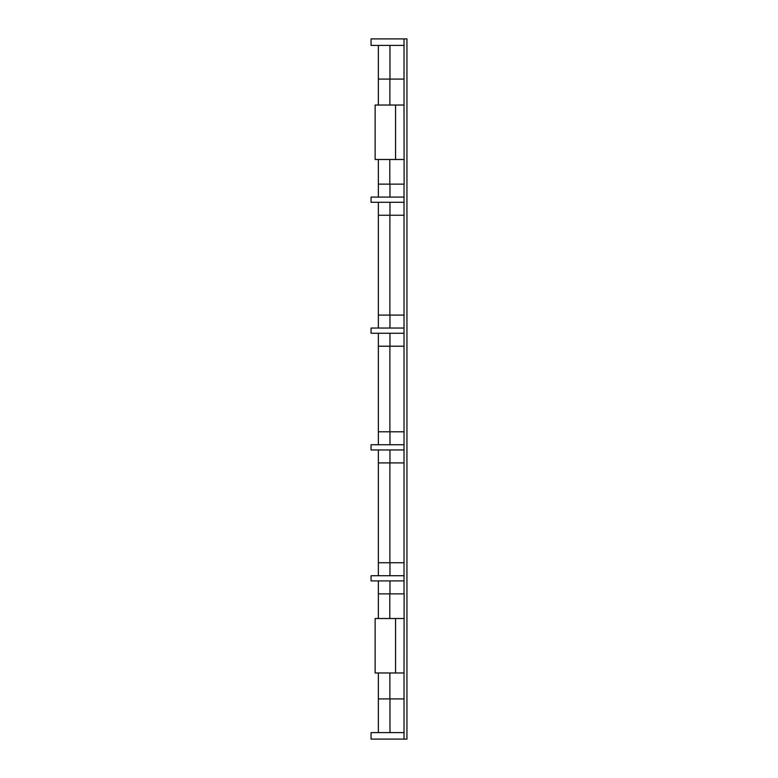 <?xml version="1.0" encoding="UTF-8"?>
<svg xmlns="http://www.w3.org/2000/svg" width="778" height="778" viewBox="0 0 778 778"><rect width="100%" height="100%" fill="white"/><g stroke="black" fill="none" stroke-linecap="round" stroke-linejoin="round"><path stroke-width="1.17" d="M389.973 346.21L389.973 333.247M389.973 328.053L389.973 315.09M378.351 328.053L378.351 315.09L389.875 315.09L389.875 215.243L404.025 215.243L404.025 202.28L371.057 202.28L371.057 197.097L404.025 197.097L404.025 202.28M389.973 215.243L389.973 202.28M389.973 197.097L389.973 184.123M378.351 159.49L378.351 184.123L389.797 184.123L389.797 159.49M389.875 105.03L389.875 79.093L404.025 79.093L404.025 45.387L371.057 45.387L371.057 38.9L404.025 38.9L404.025 45.387M389.973 79.093L389.973 45.387M404.025 739.1L404.025 732.613L371.057 732.613L371.057 739.1L406.943 739.1L406.943 38.9L404.025 38.9M395.574 105.03L375.142 105.03L375.142 159.49L395.574 159.49L395.574 105.03L404.025 105.03L404.122 184.123L389.797 184.123M378.351 333.247L378.351 444.753M378.351 315.09L378.351 202.28M378.351 184.123L378.351 197.097M378.351 105.03L378.351 45.387M378.351 672.97L378.351 732.613M378.351 618.51L378.351 580.903M378.351 449.947L378.351 575.72M404.025 346.21L389.875 346.21L389.875 431.79L404.025 431.79L404.025 333.247L371.057 333.247L371.057 328.053L404.025 328.053L404.025 333.247M404.025 215.243L404.025 315.09L389.875 315.09M404.025 444.753L371.057 444.753L371.057 449.947L404.025 449.947L404.025 431.79M404.025 462.91L389.875 462.91L389.875 562.757L404.025 562.757L404.025 449.947M404.025 575.72L371.057 575.72L371.057 580.903L404.025 580.903L404.025 562.757M378.351 593.877L404.122 593.877L404.025 672.97L375.142 672.97L375.142 618.51L395.574 618.51L395.574 672.97M404.025 672.97L404.025 698.907L378.351 698.907M404.025 184.123L404.025 197.097M404.025 315.09L404.025 328.053M404.025 593.877L404.025 580.903M404.025 698.907L404.025 732.613M404.025 79.093L404.025 105.03M395.574 618.51L404.025 618.51M378.351 562.757L389.875 562.757M378.351 462.91L389.875 462.91M378.351 431.79L389.875 431.79M378.351 79.093L389.875 79.093M395.574 159.49L404.025 159.49M378.351 215.243L389.875 215.243M378.351 346.21L389.875 346.21M389.973 698.907L389.973 732.613M389.875 672.97L389.875 698.907M389.797 593.877L389.797 618.51M389.973 580.903L389.973 593.877M389.973 562.757L389.973 575.72M389.973 449.947L389.973 462.91M389.973 431.79L389.973 444.753"/></g></svg>
